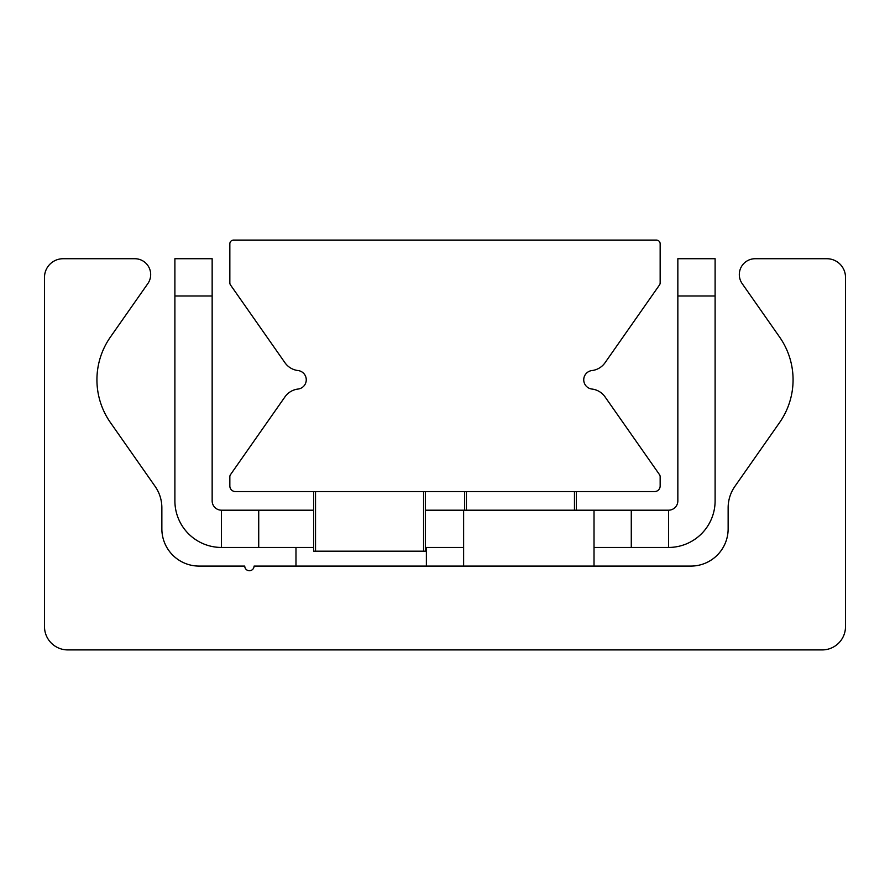<?xml version="1.0" encoding="UTF-8"?>
<svg xmlns="http://www.w3.org/2000/svg" width="890" height="890" viewBox="0 0 890 890"><rect width="100%" height="100%" fill="white"/><g stroke="black" fill="none" stroke-linecap="round" stroke-linejoin="round"><path stroke-width="1.33" d="M67.785 649.911A23.285 23.285 0 0 1 44.5 626.627L44.5 277.346A18.623 18.623 0 0 1 63.123 258.723L134.846 258.723A15.831 15.831 0 0 1 147.818 283.632L110.404 337.065A74.515 74.515 0 0 0 110.404 422.539L155.116 486.396A37.258 37.258 0 0 1 161.858 507.767L161.858 528.827A37.258 37.258 0 0 0 199.115 566.085L244.75 566.085A4.661 4.661 0 0 0 249.411 570.735A4.661 4.661 0 0 0 254.062 566.085L690.885 566.085A37.258 37.258 0 0 0 728.142 528.827L728.142 507.767A37.258 37.258 0 0 1 734.884 486.396L779.596 422.539A74.515 74.515 0 0 0 779.596 337.065L742.182 283.632A15.831 15.831 0 0 1 755.154 258.723L826.877 258.723A18.623 18.623 0 0 1 845.5 277.346L845.5 626.627A23.285 23.285 0 0 1 822.215 649.911L67.785 649.911M233.569 240.089A3.727 3.727 0 0 0 229.843 243.816L229.843 282.853A3.727 3.727 0 0 0 230.521 284.989L284.967 362.742A18.623 18.623 0 0 0 298.017 370.551A9.312 9.312 0 0 1 298.017 389.052A18.623 18.623 0 0 0 284.967 396.862L230.521 474.615A3.727 3.727 0 0 0 229.843 476.751L229.843 485.984A5.585 5.585 0 0 0 235.438 491.569L654.562 491.569A5.585 5.585 0 0 0 660.158 485.984L660.158 476.751A3.727 3.727 0 0 0 659.479 474.615L605.033 396.862A18.623 18.623 0 0 0 591.984 389.052A9.312 9.312 0 0 1 591.984 370.551A18.623 18.623 0 0 0 605.033 362.742L659.479 284.989A3.727 3.727 0 0 0 660.158 282.853L660.158 243.816A3.727 3.727 0 0 0 656.431 240.089L233.569 240.089M715.104 295.981L715.104 258.723L677.846 258.723L677.846 295.981L715.104 295.981L715.104 500.881A46.569 46.569 0 0 1 668.535 547.45L668.535 510.193L631.277 510.193L631.277 547.45L668.535 547.45M677.846 295.981L677.846 500.881A9.312 9.312 0 0 1 668.535 510.193M258.723 510.193L221.465 510.193L221.465 547.45L258.723 547.45L258.723 510.193L313.669 510.193M425.442 510.193L631.277 510.193M174.896 258.723L174.896 295.981L212.154 295.981L212.154 258.723L174.896 258.723M212.154 295.981L212.154 500.881A9.312 9.312 0 0 0 221.465 510.193M631.277 547.45L594.019 547.45M463.623 547.45L425.442 547.45M313.669 547.45L258.723 547.45M174.896 295.981L174.896 500.881A46.569 46.569 0 0 0 221.465 547.45M464.558 491.569L464.558 510.193M576.331 510.193L576.331 491.569L576.331 510.193M313.669 491.569L313.669 551.177L425.442 551.177L425.442 491.569L425.442 551.177M466.427 510.193L466.427 491.569M574.462 491.569L574.462 510.193M315.538 551.177L315.538 491.569M423.573 491.569L423.573 551.177M594.019 566.085L594.019 510.193M463.623 566.085L463.623 510.193M426.377 566.085L426.377 547.45M295.981 566.085L295.981 547.45"/></g></svg>
